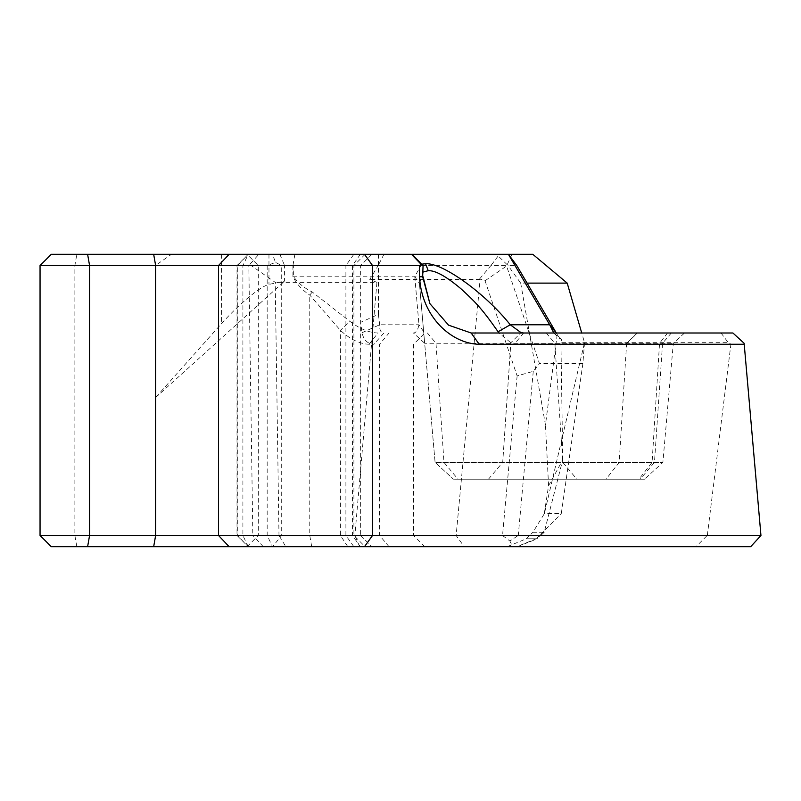 <?xml version="1.0" encoding="UTF-8"?>
<svg xmlns="http://www.w3.org/2000/svg" width="801" height="801" viewBox="0 0 801 801"><rect width="100%" height="100%" fill="white"/><g stroke="black" fill="none" stroke-linecap="round" stroke-linejoin="round"><path stroke-width="0.6" stroke-dasharray="4 3" d="M553.771 333.006L684.515 333.006L637.416 333.006L626.833 343.158L637.226 333.006L471.168 333.006M423.068 272.08L419.444 283.544L424.67 343.279L673.311 343.279L514.973 343.279L510.848 342.758L498.943 333.006M292.936 265.531L292.936 276.776C296.69 284.105 302.307 290.202 309.767 295.068L340.415 330.352C350.087 339.304 359.639 343.939 369.091 344.26L373.887 344.26C367.589 343.899 363.634 340.055 362.022 332.725L360.65 322.342L360.65 265.531L371.904 254.287L411.824 254.287L294.888 254.287L292.936 265.531L284.575 265.531L279.859 254.287L294.888 254.287M369.091 344.26L378.002 333.006C369.181 332.755 359.849 328.891 349.987 321.421L312.28 292.025C304.13 288 297.932 282.913 293.697 276.776L293.697 265.531L423.068 265.531M306.112 546.713L247.068 546.713L306.112 546.713M306.112 535.468L258.312 535.468L306.112 535.468M306.112 265.531L258.312 265.531L306.112 265.531M306.112 254.287L247.068 254.287L306.112 254.287M553.952 333.186L561.591 339.464L560.93 342.688L728.329 342.688L730.913 344.15L744.209 344.15L744.129 343.279L732.925 333.006L553.701 333.006M427.424 333.006L436.004 343.279L443.984 462.407L662.888 462.407L435.093 462.407L443.984 462.407L458.032 479.208L453.436 479.208L644.545 479.208L458.032 479.208M40.05 535.468L413.576 535.468L360.65 535.468L360.65 265.531L371.904 254.287L248.25 254.287L258.863 254.287L248.831 265.531L267.174 265.531L275.494 262.418L272.53 254.287M496.42 254.287L508.405 254.287L496.42 254.287L508.044 265.531L516.785 265.531M532.765 254.287L258.863 254.287M414.758 276.575L419.444 283.544L435.093 462.407L453.436 479.208L435.093 462.407L424.67 343.269L413.466 333.006C415.999 332.866 417.842 330.122 418.973 324.775L414.758 276.575L421.706 264.17M378.412 254.287L378.412 314.392L360.65 322.342L360.65 535.468L237.006 535.468L252.836 535.468L248.831 265.531M684.515 333.006L673.311 343.279L662.888 462.407L644.545 479.208L662.888 462.407L673.311 343.279L684.515 333.006M523.684 333.006L514.973 343.279M488.43 479.208L502.708 462.407L510.848 342.758L521.05 332.645M721.04 333.006L728.329 342.688M556.435 333.196L559.609 338.493L561.591 339.464M378.412 314.392L379.654 324.775C379.424 330.022 380.835 332.775 383.889 333.006L373.887 344.26M485.046 280.75L506.572 266.052L539.453 363.574L533.266 371.334L517.126 375.899L485.046 280.75L479.639 278.898L480.109 279.439L456.139 535.499L464.22 546.713L248.25 546.713L353.852 546.713L345.902 535.468L345.902 265.531L281.702 265.531L275.494 262.418M353.852 254.287L345.902 265.531L360.65 265.531M51.294 254.287L171.494 254.287L155.444 265.531L40.05 265.531M279.859 254.287L171.494 254.287M155.444 265.531L155.444 397.696L221.567 323.594C235.364 307.934 258.763 286.918 268.966 284.395L284.575 281.131L284.575 265.531M249.982 264.71L275.234 282.363L278.988 535.468L354.873 535.489L376.941 282.363L275.234 282.363M251.103 265.531L378.182 265.531L369.772 279.439L376.941 282.363M383.949 254.287L378.182 265.531L490.953 265.531L499.444 254.287M155.444 397.696L284.575 281.131M544.259 513.691L548.575 485.756L562.743 459.894L544.209 532.295L532.865 532.295L544.4 513.591L584.52 342.618L581.726 333.006M512.009 254.287L506.572 266.052M479.639 278.898L490.953 265.531L506.853 265.531M527.088 283.113L520.7 283.113L508.044 265.531M584.52 342.618L582.878 363.574L561.291 513.591L544.4 513.591M582.878 363.574L539.453 363.574M520.7 283.113L545.461 424.93L557.206 334.488M548.575 485.756L545.461 424.93M480.109 279.439L369.772 279.439M263.299 546.713L252.836 535.468L278.988 535.468L285.857 546.713M517.126 375.899L502.537 535.519L354.843 535.499L359.669 546.713M502.537 535.519L509.867 540.995L518.267 535.468L539.694 535.468L561.291 513.591M533.266 371.334L518.267 535.468M539.694 535.468L536.229 538.763L526.377 538.763L532.865 532.295M507.143 546.713L526.377 538.763L537.411 538.763L540.575 535.579L707.103 535.579L695.979 546.713L507.143 546.713L516.755 546.713L536.229 538.763M544.209 532.295L540.575 535.579M353.852 546.713L51.294 546.713M360.65 535.468L371.904 546.713L360.65 535.468M707.103 535.579L760.95 535.468L750.687 546.713L695.979 546.713M516.755 546.713L512.6 546.713L509.867 540.995M517.266 546.713L537.411 538.763M512.6 546.713L464.22 546.713M744.209 344.15L760.95 535.468M562.743 459.894L560.93 342.688M707.323 535.468L730.913 344.15M423.659 331.744L418.973 324.775L379.654 324.775L362.022 332.725M424.67 343.269L413.466 333.006M311.719 546.713L309.767 535.468L309.767 295.068L312.28 292.025M347.824 546.713L340.415 535.468L340.415 330.352L349.987 321.421M423.068 276.776L292.936 276.776M546.252 333.006L554.833 343.279L562.813 462.407L576.86 479.208M389.056 546.713L379.594 535.468L379.594 344.26L389.056 333.006M626.632 343.158L619.163 462.407L606.037 479.208M667.563 333.006L659.543 343.279L652.084 462.407L638.958 479.208M671.288 333.006L662.567 343.279L654.457 462.407L640.179 479.208M248.25 546.713L242.903 535.468L242.903 265.531L248.25 254.287L237.006 265.531L237.006 535.468L248.25 546.713L237.316 535.468L237.316 265.531L248.25 254.287M267.174 265.531L267.174 535.468L272.53 546.713L281.702 535.468L281.702 265.531M360.37 254.287L352.42 265.531L352.42 535.468L360.37 546.713M76.836 546.713L74.873 535.468L74.873 265.531L76.836 254.287M221.567 254.287L221.567 323.594M268.966 254.287L268.966 284.395M365.156 254.287L353.902 265.531L353.902 535.468L365.156 546.713M247.068 546.713L258.312 535.468L258.312 265.531L247.068 254.287M424.83 546.713L413.576 535.468L413.576 344.26L424.83 333.006M553.942 333.196L559.619 338.483"/><path stroke-width="1.2" d="M556.435 333.196L549.706 324.775L508.405 254.287L411.824 254.287L423.068 265.531L422.668 276.776L429.887 303.619L448.55 325.156L471.168 333.006L732.925 333.006L744.129 343.279L744.219 344.26L479.218 344.26C452.545 344.019 421.656 317.897 419.514 276.776L419.514 265.531L421.056 264.27L411.464 254.287L51.294 254.287L40.05 265.531L419.514 265.531M498.943 333.006L498.082 331.744L510.257 324.775L549.706 324.775L553.771 333.006M556.325 333.006L516.785 265.531L508.405 254.287L532.765 254.287L567.198 283.113L527.088 283.113M498.082 331.744C480.8 307.043 474.783 301.566 460.875 288.7C446.107 276.295 435.223 270.297 428.225 270.688L423.068 272.08M428.225 270.688L425.561 263.719C442.683 262.628 485.136 293.206 510.257 324.775L521.05 332.645L523.684 333.006M421.706 264.17L425.561 263.719M40.05 535.468L51.294 546.713L750.687 546.713L760.95 535.509L40.05 535.468L40.05 265.531M581.726 333.006L567.198 283.113M760.95 535.468L744.219 344.26M423.068 265.531L422.668 276.776L419.514 276.776M421.056 264.27L422.668 265.531M479.218 344.26L471.168 333.006M364.475 546.713L372.525 535.468L372.525 265.531L364.475 254.287M87.609 546.713L89.572 535.468L89.572 265.531L87.609 254.287M153.672 546.713L155.634 535.468L155.634 265.531L153.672 254.287M229.136 546.713L218.523 535.468L218.523 265.531L229.136 254.287M429.887 303.619L423.068 276.776"/></g></svg>
